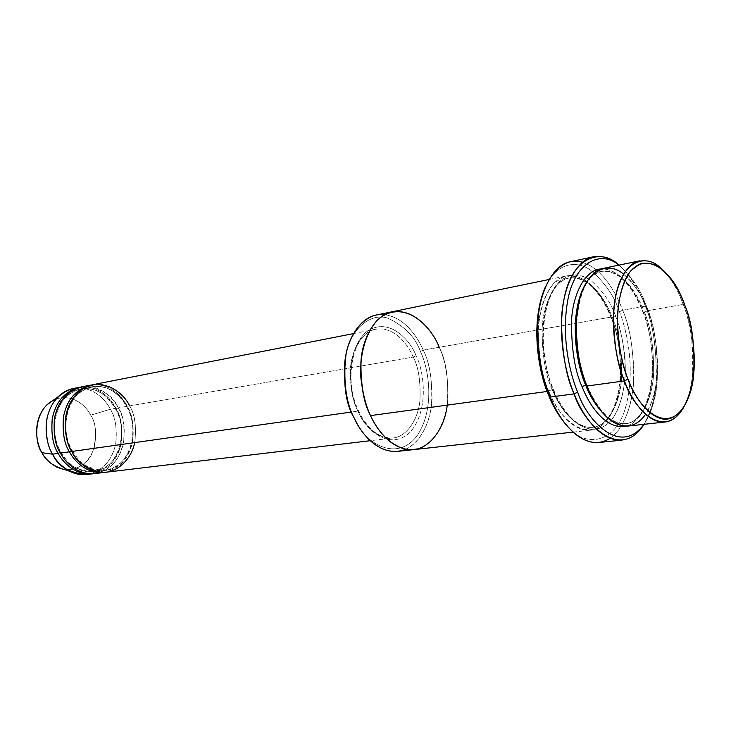 <?xml version="1.0" encoding="UTF-8"?>
<svg xmlns="http://www.w3.org/2000/svg" width="731" height="731" viewBox="0 0 731 731"><rect width="100%" height="100%" fill="white"/><g stroke="black" fill="none" stroke-linecap="round" stroke-linejoin="round"><path stroke-width="0.55" stroke-dasharray="3.65 2.74" d="M106.297 472.189C121.721 468.754 131.278 458.355 134.979 441.003C136.423 425.451 134.623 413.755 129.57 405.906L127.276 407.012C122.753 397.929 110.198 383.757 91.832 386.763C77.696 390.93 69.107 401.173 66.082 417.511C65.022 432.195 66.95 443.242 71.857 450.652L71.739 451.484L71.857 450.652C76.874 462.54 87.921 469.147 105.008 470.481C119.774 467.173 128.93 457.213 132.466 440.601C133.846 425.716 132.119 414.523 127.276 407.012L129.57 405.906L413.234 357.048C408.227 345.187 394.813 326.273 375.926 329.215C362.558 331.426 351.885 349.19 350.478 367.812C349.985 386.863 352.461 401.301 357.898 411.124L358.702 411.197L358.464 412.074C350.112 397.838 343.78 354.133 365.253 332.815C387.814 314.805 410.53 340.335 416.076 355.686L413.234 357.048C418.488 366.907 420.727 381.372 419.95 400.442C418.251 419.11 406.92 436.754 393.04 437.988C375.88 439.587 363.133 422.874 357.898 411.124L351.437 412.037L357.898 411.124C352.461 401.301 349.985 386.863 350.478 367.812C351.885 349.19 362.558 331.426 375.926 329.215C394.813 326.273 408.227 345.187 413.234 357.048L129.57 405.906C134.933 414.038 136.633 426.274 134.659 442.611M646.697 306.892C654.51 324.016 658.01 349.034 657.178 381.957C655.771 398.962 651.348 413.079 643.929 424.336C666.8 389.687 656.164 328 646.697 306.892C641.754 291.459 632.479 277.542 618.874 265.143C630.798 275.605 639.342 287.694 644.495 301.4L646.697 306.892L645.318 306.17L646.697 306.892M644.084 424.318C650.745 412.951 654.738 399.254 656.072 383.236C656.931 349.436 653.35 323.742 645.318 306.17C652.765 322.874 656.465 347.097 656.401 378.822C655.113 409.835 640.886 438.892 622.209 440.108M598.662 442.511C617.585 441.259 632.132 412.54 633.576 381.911C633.768 350.588 630.131 326.684 622.648 310.218L619.468 311.744C614.342 296.064 604.61 282.157 590.292 270.013C575.854 259.56 556.145 263.361 545.481 286.707C556.145 263.361 575.854 259.56 590.292 270.013C604.61 282.157 614.342 296.064 619.468 311.744C626.97 330.576 635.632 369.073 625.919 406.235C615.831 444.302 584.91 448.021 567.457 426.356C584.91 448.021 615.831 444.302 625.919 406.235C635.632 369.073 626.97 330.576 619.468 311.744L622.648 310.218C629.035 324.701 632.79 345.407 633.905 372.326C634.115 398.724 625.654 428.083 610.12 438.271M397.701 451.365C415.126 449.976 429.38 427.891 431.537 404.49C432.542 380.595 429.764 362.457 423.222 350.103L420.389 351.465C415.299 337.018 404.426 325.916 387.786 318.159C370.864 312.493 351.054 328.393 346.074 354.078C351.054 328.393 370.864 312.493 387.786 318.159C404.426 325.916 415.299 337.018 420.389 351.465C428.202 367.008 435.859 407.341 417.282 435.521C397.152 462.549 366.395 443.278 357.002 423.487C366.395 443.278 397.152 462.549 417.282 435.521C435.859 407.341 428.202 367.008 420.389 351.465L423.222 350.103C429.033 361.342 431.966 377.644 432.003 399.007C431.144 419.969 421.184 442.657 405.732 449.2M683.229 408.099C688.026 399.428 691.078 388.993 692.394 376.776C693.701 345.087 690.649 320.964 683.229 304.407L684.755 305.156L683.229 304.407C691.243 323.303 700.755 375.707 683.229 408.099M628.304 426.045C644.166 424.894 656.21 399.921 657.251 373.221C657.233 345.909 654.026 325.057 647.62 310.666L683.229 304.407L647.62 310.666C655.972 329.325 665.384 383.483 645.61 414.313M586.956 386.023L586.536 384.981L586.956 386.023M603.431 413.773C610.074 420.727 617.485 424.017 625.663 423.651C641.005 422.518 652.664 398.404 653.678 372.627C653.669 346.256 650.563 326.127 644.367 312.228L647.62 310.666L644.367 312.228C638.355 295.571 622.711 268.259 601.704 271.402C594.568 272.882 588.519 278.292 583.576 287.63C588.519 278.292 594.568 272.882 601.704 271.402C622.711 268.259 638.355 295.571 644.367 312.228L642.988 312.174L642.988 311.479C636.884 294.849 622.017 268.332 601.147 268.944C622.017 268.332 636.884 294.849 642.988 311.479C649.155 325.405 652.39 345.525 652.682 371.851C652.006 397.6 641.233 422.984 625.882 426.164C641.233 422.984 652.006 397.6 652.682 371.851C652.39 345.525 649.155 325.405 642.988 311.479L642.988 312.174L644.367 312.228C650.563 326.127 653.669 346.256 653.678 372.627C652.664 398.404 641.005 422.518 625.663 423.651C617.485 424.017 610.074 420.727 603.431 413.773M623.552 274.162C635.266 285.053 643.289 297.215 647.62 310.666C641.407 293.405 625.224 265.042 603.477 268.314M87.016 474.483C102.413 471.084 111.971 460.832 115.708 443.744C117.179 428.439 115.407 416.926 110.381 409.214L115.964 408.254C120.898 415.875 122.717 427.242 121.419 442.337C118.047 459.223 108.828 469.667 93.751 473.661C108.828 469.667 118.047 459.223 121.419 442.337C122.717 427.242 120.898 415.875 115.964 408.254C111.304 399.044 98.831 384.853 80.136 387.192C98.831 384.853 111.304 399.044 115.964 408.254L115.525 408.94L115.964 408.254L110.381 409.214C115.16 416.624 117.024 427.635 115.964 442.246C113.077 458.629 104.359 469.22 89.803 474.008M56.579 467.008C67.864 473.578 86.249 467.968 92.609 452.27C97.141 435.877 96.51 423.523 90.717 415.19L110.381 409.214L90.717 415.19C95.615 422.417 96.803 433.273 94.262 447.756C88.497 463.353 78.445 470.59 64.1 469.457M85.829 386.443C102.907 389.203 113.707 396.339 118.212 407.861L115.937 408.958C111.432 399.967 98.913 385.941 80.574 388.947C66.457 393.095 57.877 403.256 54.825 419.439C53.756 433.986 55.666 444.923 60.554 452.251L60.417 453.083L60.554 452.251C65.543 464.021 76.563 470.554 93.623 471.86C108.371 468.562 117.517 458.684 121.072 442.228C122.47 427.48 120.761 416.387 115.937 408.958L118.212 407.861C127.505 418.488 129.305 463.152 99.389 472.628M60.554 452.251C55.666 444.923 53.756 433.986 54.825 419.439C57.877 403.256 66.457 393.095 80.574 388.947C98.913 385.941 111.432 399.967 115.937 408.958L115.937 408.958C120.761 416.387 122.47 427.48 121.072 442.228C117.517 458.684 108.371 468.562 93.623 471.86C76.563 470.554 65.543 464.021 60.554 452.251L60.033 452.388L60.554 452.251M71.857 450.652C66.95 443.242 65.022 432.195 66.082 417.511C69.107 401.173 77.696 390.93 91.832 386.763C110.198 383.757 122.753 397.929 127.276 407.012L127.276 406.299C122.607 397.006 110.107 382.678 91.402 384.99C110.107 382.678 122.607 397.006 127.276 406.299C132.229 414.002 134.065 425.469 132.786 440.702C129.442 457.743 120.231 468.269 105.136 472.299C120.231 468.269 129.442 457.743 132.786 440.702C134.065 425.469 132.229 414.002 127.276 406.299L118.212 407.861L127.276 406.299L127.276 407.012C132.119 414.523 133.846 425.716 132.466 440.601C128.93 457.213 119.774 467.173 105.008 470.481C87.921 469.147 76.874 462.54 71.857 450.652M582.415 262.265C602.993 268.825 616.169 293.305 622.648 310.218L645.318 306.17L622.648 310.218C615.42 290.463 596.304 257.623 570.217 261.753M553.468 390.601L553.504 389.696L552.261 389.586C558.676 405.879 573.707 428.887 592.768 427.324C608.393 426.146 620.418 402.415 621.606 377.095C621.752 351.191 618.709 331.426 612.477 317.811L615.676 316.276C619.541 325.953 622.538 338.654 624.639 354.398C626.814 375.935 623.616 402.735 612.505 418.753C590.264 446.138 561.189 413.764 553.468 390.601C549.054 380.266 545.701 366.459 543.425 349.18C541.141 325.514 545.655 296.96 558.21 282.55C564.871 276.839 571.889 274.317 579.263 274.984L589.561 279.343C602.216 290.033 610.924 302.351 615.676 316.276L612.477 317.811C606.447 301.483 590.666 274.774 569.266 278.018C554.336 280.485 542.95 304.315 542.082 329.836C542.292 355.979 545.682 375.889 552.261 389.586L553.504 389.696L553.468 390.601C561.189 413.764 590.264 446.138 612.505 418.753C620.646 406.619 624.859 388.892 625.37 371.174C624.502 347.527 621.268 329.233 615.676 316.276C610.924 302.351 602.216 290.033 589.561 279.343C582.799 275.486 575.745 274.271 568.389 275.697L558.21 282.55C549.018 293.57 543.736 311.79 542.822 330.924C543.498 356.774 547.044 376.666 553.468 390.601M552.261 389.586C545.682 375.889 542.292 355.979 542.082 329.836C542.95 304.315 554.336 280.485 569.266 278.018C590.666 274.774 606.447 301.483 612.477 317.811L611.18 317.757L611.207 317.062C606.456 303.173 597.739 290.901 585.056 280.247C578.285 276.409 571.213 275.203 563.839 276.638L553.632 283.482C544.412 294.474 539.112 312.658 538.171 331.737C538.829 357.514 542.375 377.351 548.798 391.24L552.261 389.586L547.153 391.469L548.798 391.24C541.991 377.105 538.473 356.527 538.272 329.517C539.167 303.146 550.955 278.52 566.415 275.934C588.619 272.535 604.976 300.194 611.207 317.062C617.649 331.125 620.783 351.538 620.619 378.302C619.367 404.462 606.885 428.978 590.685 430.175C570.993 431.774 555.45 408.072 548.798 391.24C556.51 414.34 585.622 446.604 607.945 419.274C616.114 407.176 620.354 389.486 620.884 371.805C620.034 348.23 616.809 329.983 611.207 317.062L439.203 347.289C445.755 359.798 448.56 378.119 447.61 402.269C445.526 425.899 431.391 448.194 414.038 449.565C392.94 451.365 377.114 430.477 370.516 415.61C378.064 436.014 408.09 464.404 432.825 439.441C441.935 427.544 447.025 413.207 448.085 396.403C447.838 375.149 444.877 358.784 439.203 347.289L611.207 317.062L611.18 317.757L612.477 317.811C618.709 331.426 621.752 351.191 621.606 377.095C620.418 402.415 608.393 426.146 592.768 427.324C573.707 428.887 558.676 405.879 552.261 389.586M413.691 449.611L414.038 449.565C431.391 448.204 445.526 425.899 447.619 402.269C448.56 378.119 445.755 359.798 439.203 347.289L423.222 350.103L439.203 347.289C432.98 332.249 416.131 307.879 392.346 311.735C416.131 307.879 432.98 332.249 439.203 347.289C446.202 360.328 448.889 379.608 447.253 405.12M94.875 473.551C110.28 470.134 119.847 459.826 123.566 442.63C125.028 427.215 123.247 415.628 118.212 407.861C113.506 398.468 100.43 383.784 81.251 386.955M129.57 405.906C124.855 396.412 111.733 381.573 92.526 384.744M416.076 355.686C410.53 340.335 387.814 314.805 365.253 332.815C343.78 354.133 350.112 397.838 358.464 412.074C364.65 428.713 389.495 452.27 410.429 431.893C429.901 409.15 423.45 369.511 416.076 355.686C423.45 369.511 429.901 409.15 410.429 431.893C389.495 452.27 364.65 428.713 358.464 412.074L358.702 411.197L357.898 411.124C363.133 422.874 375.88 439.587 393.04 437.988C406.92 436.754 418.251 419.11 419.95 400.442C420.727 381.372 418.488 366.907 413.234 357.048L416.076 355.686M384.552 314.641C404.654 317.309 417.428 336.827 423.222 350.103C416.999 335.227 400.131 311.159 376.246 315.052M619.029 265.115C631.748 277.734 640.511 291.422 645.318 306.17L643.061 300.523C638.09 287.53 630.085 275.724 619.029 265.115M55.985 399.08C73.438 393.251 86.687 406.82 90.717 415.19C86.687 406.335 71.41 391.661 53.208 400.296M76.28 388.07C94.189 386.882 105.803 400.305 110.381 409.214C105.693 399.875 92.636 385.31 73.484 388.472M639.78 260.839C661.043 257.705 677.043 286.771 683.229 304.407L679.602 295.516C675.417 285.51 669.304 276.519 661.263 268.524M353.402 333.628L375.926 329.215C353.621 331.655 342.483 378.576 358.702 411.197C367.748 429.554 379.197 438.481 393.04 437.988L370.261 440.702M657.178 381.957L656.072 383.236M693.646 375.305L692.394 376.776M586.956 385.118C598.534 411.59 611.436 424.437 625.663 423.651C651.412 422.381 661.409 357.925 642.988 312.174C631.346 283.582 617.585 269.995 601.704 271.402C577.782 273.284 567.174 338.608 586.956 385.118M60.929 452.288C69.491 466.36 80.392 472.884 93.623 471.86C117.243 469.942 129.615 433.51 115.525 408.94C106.689 393.771 95.039 387.11 80.574 388.947C58.416 391.944 46.482 428 60.929 452.288M72.241 450.689C80.839 464.907 91.768 471.504 105.008 470.481C128.656 468.58 140.992 431.811 126.856 406.984C117.983 391.67 106.315 384.926 91.832 386.763C69.664 389.742 57.74 426.136 72.241 450.689M553.504 389.696C559.443 403.804 566.479 414.194 574.612 420.882C580.853 425.78 586.911 427.927 592.768 427.324C619.139 425.935 629.674 362.594 611.18 317.757C599.493 289.759 585.522 276.51 569.266 278.018C544.778 280.11 533.685 344.219 553.504 389.696M573.031 432.122L590.685 430.175M549.008 279.507L566.415 275.934M681.246 296.53L679.602 295.516M644.495 301.4L643.061 300.523"/><path stroke-width="1.1" d="M610.12 438.271C584.407 454.508 558.63 420.279 550.151 397.07C557.954 416.771 575.982 444.192 598.662 442.511L622.209 440.108C599.822 441.762 581.876 413.892 574.091 393.881L577.645 392.181C569.888 373.559 561.061 337.11 567.823 299.984C574.694 262.127 600.827 249.573 618.874 265.143C600.827 249.573 574.694 262.127 567.823 299.984C561.061 337.11 569.888 373.559 577.645 392.181C586.098 418.799 619.714 457.359 643.929 424.336C619.714 457.359 586.098 418.799 577.645 392.181L574.091 393.881C582.835 422.244 619.687 462.412 644.084 424.318M548.944 396.019C553.029 406.637 559.197 416.743 567.457 426.356C559.197 416.743 553.029 406.637 548.944 396.019C539.597 375.862 528.888 324.281 545.481 286.707C528.888 324.281 539.597 375.862 548.944 396.019L550.151 397.07L548.944 396.019M353.548 416.889L357.002 423.487L353.548 416.889C345.306 402.726 342.812 381.792 346.074 354.078C342.812 381.792 345.306 402.726 353.548 416.889L354.106 417.849L353.548 416.889M405.732 449.2C381.884 458.931 361.105 434.433 354.106 417.849C360.694 432.542 376.52 453.165 397.701 451.365L413.691 449.611M645.61 414.313C624.265 444.256 594.33 409.625 586.956 386.023L624.393 380.906L628.011 379.17C624.082 369.393 620.921 356.536 618.527 340.619C615.913 318.826 618.106 291.952 627.481 275.377C646.213 246.85 672.94 274.655 681.246 296.53L684.755 305.156C680.177 291.075 671.953 278.566 660.075 267.647C653.761 263.672 647.2 262.356 640.402 263.69L631.036 270.452C622.648 281.417 617.978 299.692 617.375 318.944C618.325 344.977 621.871 365.052 628.011 379.17C635.477 402.598 662.862 435.53 683.129 408.227C690.475 395.179 694.249 379.27 694.45 360.502C693.344 336.708 690.11 318.259 684.755 305.156C691.946 321.211 694.907 344.593 693.646 375.305C691.06 403.256 676.138 423.441 660.605 418.47C645.171 413.801 633.868 394.32 628.011 379.17L624.393 380.906C631.803 405.833 663.017 441.853 683.229 408.099C678.158 416.569 672.127 421.202 665.146 422.006C646.286 423.487 631.017 398.569 624.393 380.906L586.956 386.023C593.59 403.274 609.005 427.589 628.304 426.045L665.146 422.006M586.536 384.981L585.613 384.999C589.405 395.279 595.345 404.873 603.431 413.773C595.345 404.873 589.405 395.279 585.613 384.999L586.536 384.981M583.576 287.63C568.097 319.493 577.435 367.2 585.613 384.999C577.435 367.2 568.097 319.493 583.576 287.63M661.263 268.524C645.957 252.698 622.364 260.958 615.813 295.516C609.453 329.416 617.467 363.755 624.393 380.906C617.649 366.048 614.003 344.511 613.437 316.285C613.958 288.754 624.978 263.261 639.78 260.839L603.477 268.314C588.336 270.817 576.914 295.881 576.211 322.837C576.595 350.46 580.167 371.522 586.956 386.023C580.131 369.52 572.355 337.165 578.385 304.315C584.517 270.799 607.68 260.072 623.552 274.162M601.147 268.944C585.476 269.456 572.647 293.78 571.478 321.558C571.505 350.058 575.041 371.768 582.086 386.69L585.613 384.999L582.086 386.69C575.041 371.768 571.505 350.058 571.478 321.558C572.647 293.78 585.476 269.456 601.147 268.944M64.1 469.457C52.87 466.058 45.514 460.475 42.051 452.708L52.623 454.179C57.804 466.36 69.271 473.131 87.016 474.483L92.627 473.816C75.211 475.525 63.03 462.559 58.178 453.394L52.623 454.179L42.051 452.708C44.692 458.136 49.534 462.897 56.579 467.008L70.002 471.385C61.587 466.46 55.794 460.722 52.623 454.179C45.87 444.265 40.168 415.162 58.242 396.65C63.661 391.542 69.673 388.682 76.28 388.07M79.021 387.393L73.484 388.472C58.782 392.812 49.836 403.375 46.665 420.151C45.541 435.237 47.524 446.577 52.623 454.179L58.178 453.394L60.033 452.388L58.178 453.394C53.071 445.755 51.079 434.36 52.193 419.201C55.364 402.342 64.301 391.734 79.021 387.393L80.136 387.192C65.096 390.975 55.812 401.438 52.294 418.58C51.006 434.022 52.97 445.627 58.178 453.394C63.085 462.76 75.86 476.137 93.751 473.661L92.627 473.816M89.803 474.008C82.502 475.342 75.905 474.474 70.002 471.385M99.389 472.628C80.209 477.727 65.47 463.052 60.417 453.083C54.871 444.896 53.025 432.624 54.898 416.259C59.595 398.294 69.902 388.353 85.829 386.443M134.659 442.611C131.553 459.571 116.138 473.926 101.061 472.317C86.121 468.882 76.353 461.937 71.739 451.484C64.182 440.738 59.375 407.405 80.721 390.043C103.071 375.14 124.608 394.064 129.57 405.906M91.402 384.99C76.326 388.773 67.033 399.318 63.524 416.624C62.245 432.231 64.227 443.955 69.454 451.804L71.857 450.652L69.454 451.804L60.417 453.083C65.269 462.266 77.459 475.26 94.875 473.551L103.994 472.464C86.55 474.172 74.334 461.069 69.454 451.804C64.337 444.082 62.318 432.569 63.414 417.264C66.576 400.241 75.521 389.55 90.26 385.191L91.402 384.99M574.091 393.881L550.151 397.07L574.091 393.881C566.132 377.032 561.929 352.543 561.481 320.416C562.322 289.056 575.681 259.87 593.362 256.8C602.655 255.411 611.217 258.18 619.029 265.115C600.864 247.425 572.62 257.211 564.496 296.658C556.602 335.355 565.913 374.418 574.091 393.881M447.253 405.12C444.293 431.071 426.465 452.571 407.925 449.547C389.559 446.769 376.739 429.188 370.516 415.61C363.682 403.146 360.52 384.844 361.013 360.703C362.658 337.11 375.798 314.632 392.346 311.735C375.789 314.622 362.658 337.11 361.013 360.703C360.511 384.844 363.682 403.146 370.516 415.61L547.153 391.469L370.516 415.61C377.114 430.477 392.94 451.365 414.038 449.574L573.031 432.122M353.402 333.628L92.526 384.744C77.788 389.111 68.842 399.82 65.689 416.871C64.593 432.213 66.612 443.744 71.739 451.484L351.437 412.037L71.739 451.484C76.618 460.768 88.853 473.898 106.297 472.189L370.261 440.702M90.26 385.191L81.251 386.955C66.53 391.304 57.585 401.922 54.423 418.817C53.308 434.004 55.309 445.426 60.417 453.083L69.454 451.804C74.388 461.27 87.217 474.803 105.136 472.299L103.994 472.464M370.516 415.61C366.112 406.5 362.932 394.283 360.995 378.96C359.213 357.934 364.769 332.313 378.539 318.972C405.65 297.508 432.606 328.795 439.203 347.289C432.606 328.795 405.65 297.508 378.539 318.972C368.451 329.16 362.348 345.608 360.858 362.695C360.867 385.712 364.084 403.357 370.516 415.61M391.999 311.808L376.246 315.052C359.625 317.958 346.403 340.235 344.694 363.581C344.146 387.448 347.28 405.541 354.106 417.849C346.412 404.252 343.524 384.186 345.434 357.66C348.897 331.837 366.834 311.963 384.552 314.641M625.882 426.164C605.734 430.303 588.894 404.581 582.086 386.69C588.894 404.581 605.734 430.303 625.882 426.164M593.362 256.8L570.217 261.753C552.298 264.887 538.674 293.752 537.705 324.674C538.025 356.353 542.174 380.485 550.151 397.07C542.895 379.672 534.827 348.76 538.601 314.001C542.219 278.794 562.952 255.366 582.415 262.265M53.208 400.296L46.811 404.937C31.68 420.407 36.431 444.475 42.051 452.708C34.284 443.918 32.173 408.382 55.985 399.08M392.346 311.735L549.008 279.507M46.811 404.937L58.242 396.65"/></g></svg>
